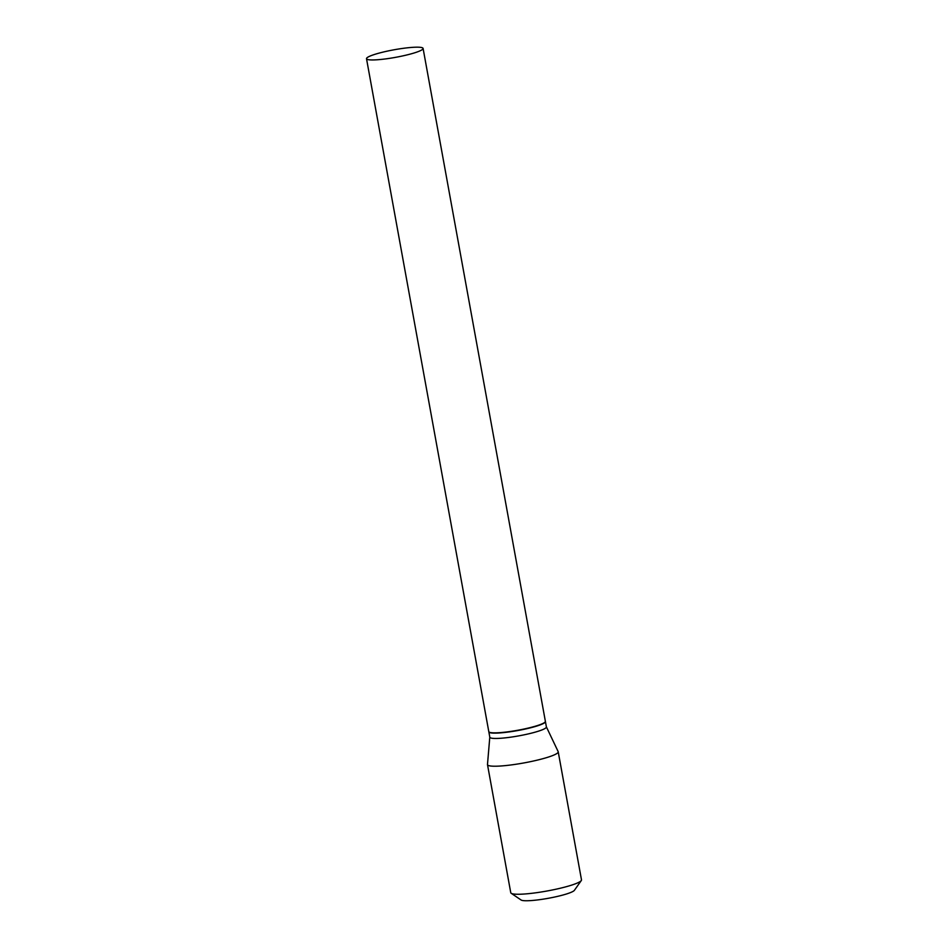 <?xml version="1.0" encoding="UTF-8"?>
<svg xmlns="http://www.w3.org/2000/svg" width="948" height="948" viewBox="0 0 948 948"><rect width="100%" height="100%" fill="white"/><g stroke="black" fill="none" stroke-linecap="round" stroke-linejoin="round"><path stroke-width="1.42" d="M422.666 47.921A28.76 3.851 169.7 0 1 423.092 48.431A28.76 3.851 169.7 0 1 397.603 56.963A28.76 3.851 169.7 0 1 366.923 59.214A28.76 3.851 169.7 0 1 366.509 58.705A28.76 3.851 169.7 0 1 391.986 50.173A28.76 3.851 169.7 0 1 422.666 47.921M423.092 48.431L545.373 721.321A28.76 3.851 169.7 0 1 519.895 729.865A28.76 3.851 169.7 0 1 489.215 732.117A28.76 3.851 169.7 0 1 488.789 731.607L366.509 58.705M545.384 721.464A28.76 3.851 169.7 0 1 545.432 721.606A28.76 3.851 169.7 0 1 519.942 730.138A28.76 3.851 169.7 0 1 489.263 732.401A28.76 3.851 169.7 0 1 488.848 731.892A28.76 3.851 169.7 0 1 488.836 731.749M546.356 726.796A28.76 3.851 169.7 0 1 546.392 726.926A28.76 3.851 169.7 0 1 520.914 735.47A28.76 3.851 169.7 0 1 490.235 737.722A28.76 3.851 169.7 0 1 489.808 737.212L488.848 731.892M546.38 726.867L558.171 751.634A35.941 4.811 169.7 0 1 558.218 751.8L581.491 879.851A35.941 4.811 169.7 0 1 581.29 880.55L574.381 890.338A27.314 3.662 169.7 0 1 548.501 898.254A27.314 3.662 169.7 0 1 521.175 900.055A27.314 3.662 169.7 0 1 521.116 900.019A27.314 3.662 169.7 0 1 521.056 899.972M581.29 880.55A35.941 4.811 169.7 0 1 547.245 890.966A35.941 4.811 169.7 0 1 511.292 893.336A35.941 4.811 169.7 0 1 511.209 893.289A35.941 4.811 169.7 0 1 510.759 892.708L487.497 764.657A35.941 4.811 169.7 0 1 487.485 764.479L489.796 737.141M558.218 751.8A35.941 4.811 169.7 0 1 526.365 762.476A35.941 4.811 169.7 0 1 488.019 765.297A35.941 4.811 169.7 0 1 487.497 764.657M545.432 721.606L546.392 726.926M521.116 900.019L511.209 893.289"/></g></svg>

